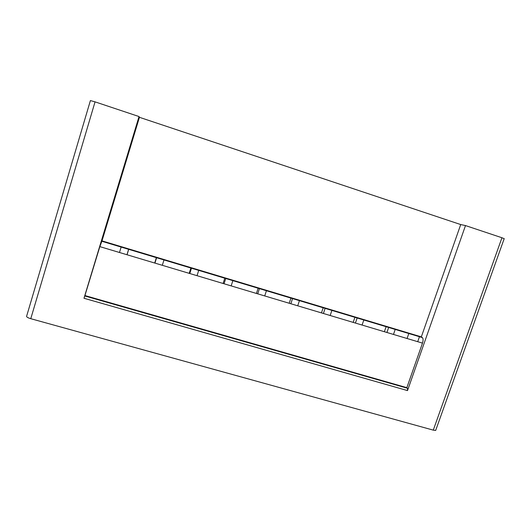 <?xml version="1.0" encoding="UTF-8"?>
<svg xmlns="http://www.w3.org/2000/svg" width="531" height="531" viewBox="0 0 531 531"><rect width="100%" height="100%" fill="white"/><g stroke="black" fill="none" stroke-linecap="round" stroke-linejoin="round"><path stroke-width="0.8" d="M465.501 225.575L407.509 390.59L407.483 388.254L406.846 387.663L422.49 343.119C423.307 340.437 423.273 338.599 422.384 337.597L421.329 336.88L460.722 224.56L465.501 225.575L501.948 237.749L433.276 430.13L435.672 430.442L435.898 429.811M504.184 238.698L501.948 237.749M422.49 343.119L99.848 246.623L102.005 240.875L139.441 117.311L139.029 116.548L83.991 298.263L84.794 295.966L407.483 388.254M99.848 246.623L84.794 295.966M139.441 117.311L460.722 224.56M102.005 240.875L421.329 336.88M85.013 295.581L406.846 387.663M30.771 318.693C27.731 317.764 26.358 316.927 26.636 316.171L90.403 100.578L95.049 101.859L30.771 318.693L433.276 430.13M127.042 254.754L128.708 249.318L127.042 254.754M119.475 252.49L121.141 247.041L119.475 252.49M162.307 265.301L163.986 259.918L162.307 265.301M154.707 263.031L156.386 257.635L154.707 263.031M197.034 275.689L198.72 270.359L197.034 275.689M189.195 273.346L190.881 268.002L189.195 273.346M231.164 285.897L232.87 280.62L231.164 285.897M223.1 283.481L224.792 278.198L223.1 283.481M264.723 295.933L266.436 290.709L264.723 295.933M256.433 293.451L258.139 288.22L256.433 293.451M297.718 305.803L299.438 300.632L297.718 305.803M289.216 303.254L290.935 298.07L289.216 303.254M330.169 315.507L331.895 310.383L330.169 315.507M321.461 312.898L323.18 307.768L321.461 312.898M362.082 325.052L363.821 319.981L362.082 325.052M353.175 322.383L354.907 317.299L353.175 322.383M393.478 334.437L395.217 329.412L393.478 334.437M384.378 331.716L386.117 326.678L384.378 331.716M139.029 116.548L95.049 101.859M386.926 332.479L388.665 327.448M355.425 323.06L357.157 317.976M323.399 313.482L325.125 308.352M290.842 303.745L292.554 298.561M257.727 293.842L259.433 288.605M224.049 283.766L225.748 278.483M189.786 273.518L191.479 268.182M154.939 263.097L156.612 257.708M126.969 254.734L128.641 249.298M101.746 241.213L422.337 337.563M407.509 390.59L83.991 298.263M504.231 238.578L435.672 430.442M422.384 337.597L101.733 241.233M419.47 336.7L417.718 341.692M407.071 338.506L408.817 333.501"/></g></svg>
